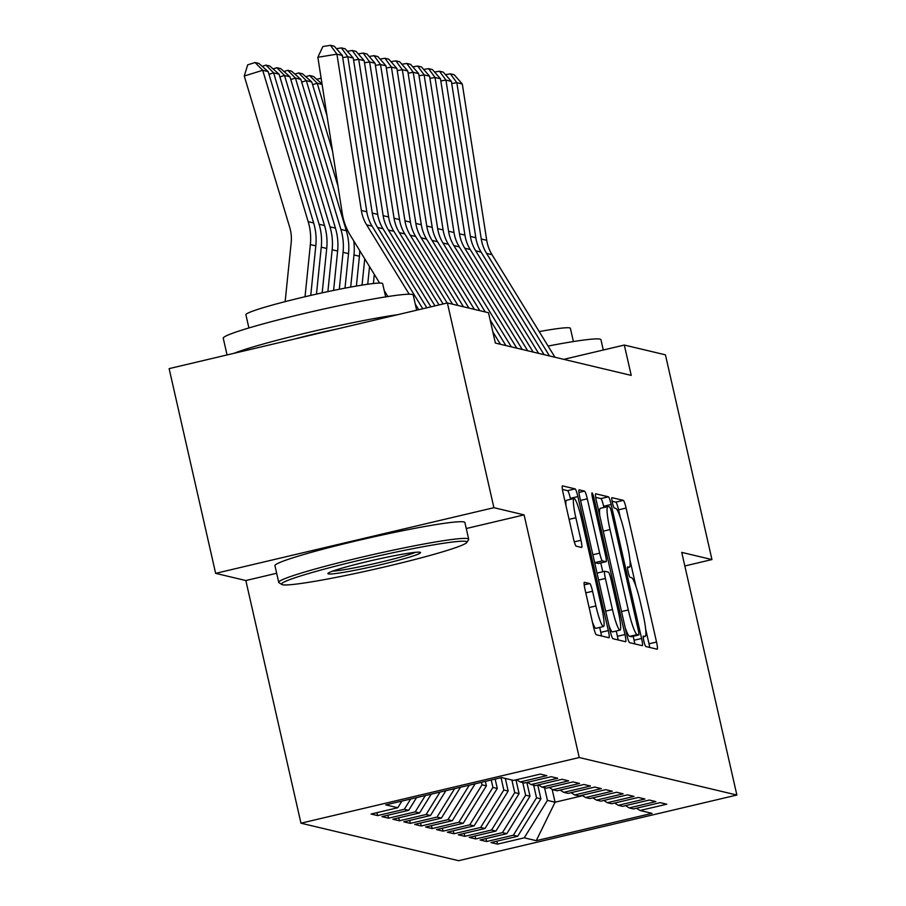 <?xml version="1.0" encoding="UTF-8"?>
<svg xmlns="http://www.w3.org/2000/svg" width="906" height="906" viewBox="0 0 906 906"><rect width="100%" height="100%" fill="white"/><g stroke="black" fill="none" stroke-linecap="round" stroke-linejoin="round"><path stroke-width="1.36" d="M643.849 641.12A5.357 0.691 76.7 0 0 645.785 646.51L657.144 649.217A7.644 0.985 76.7 0 0 657.212 649.217A7.644 0.985 76.7 0 0 656.533 642.026L626.091 508.051A7.644 0.985 76.7 0 0 623.328 500.361L611.958 497.654A5.357 0.691 76.7 0 0 611.912 497.654A5.357 0.691 76.7 0 0 612.399 502.683A5.357 0.691 76.7 0 0 614.325 508.073L615.797 508.425A24.473 3.148 76.7 0 1 624.63 533.056L627.167 544.223A24.473 3.148 76.7 0 1 629.364 567.224A24.473 3.148 76.7 0 1 629.16 567.224L627.688 566.873A5.357 0.691 76.7 0 0 627.643 566.873A5.357 0.691 76.7 0 0 628.118 571.901A5.357 0.691 76.7 0 0 630.055 577.292L631.527 577.643A24.473 3.148 76.7 0 1 640.361 602.275L642.898 613.441A24.473 3.148 76.7 0 1 645.095 636.442A24.473 3.148 76.7 0 1 644.879 636.442L643.407 636.091A5.357 0.691 76.7 0 0 643.362 636.091A5.357 0.691 76.7 0 0 643.849 641.12M584.393 582.275A7.644 0.985 76.7 0 0 584.325 582.264A7.644 0.985 76.7 0 0 585.016 589.455L593.555 627.043A7.644 0.985 76.7 0 0 596.318 634.744L608.945 637.745A7.644 0.985 76.7 0 0 609.002 637.745A7.644 0.985 76.7 0 0 608.322 630.565L577.881 496.579A7.644 0.985 76.7 0 0 575.117 488.889L562.49 485.876A7.644 0.985 76.7 0 0 562.422 485.876A7.644 0.985 76.7 0 0 563.113 493.068L573.43 538.47A7.644 0.985 76.7 0 0 576.193 546.171L581.595 547.462A7.644 0.985 76.7 0 0 581.663 547.462A7.644 0.985 76.7 0 0 580.973 540.27L575.854 517.756A20.464 2.639 76.7 0 1 574.019 498.515A20.464 2.639 76.7 0 1 581.584 519.115L601.618 607.314A20.464 2.639 76.7 0 1 603.453 626.544A20.464 2.639 76.7 0 1 595.899 605.955L592.558 591.256A7.644 0.985 76.7 0 0 589.795 583.555L584.268 582.298M466.262 528.526L524.098 514.88L493.906 507.688L447.383 302.955L488.493 312.729L495.378 343.068L631.222 375.39L624.325 345.05L563.781 359.342M524.098 514.88L579.228 757.529L736.872 795.038L458.617 860.7L300.962 823.192L579.228 757.529M684.834 565.967L711.946 559.568L681.742 552.388L736.872 795.038M711.946 559.568L665.434 354.835L624.325 345.05M626.839 634.97A7.644 0.985 76.7 0 0 629.591 642.66L642.218 645.672A7.644 0.985 76.7 0 0 642.286 645.672A7.644 0.985 76.7 0 0 641.595 638.481L611.165 504.506A7.644 0.985 76.7 0 0 608.402 496.805L595.774 493.804A7.644 0.985 76.7 0 0 595.706 493.804A7.644 0.985 76.7 0 0 596.397 500.984L626.839 634.97M625.582 641.708L612.954 638.707A7.644 0.985 76.7 0 1 610.191 631.006L579.749 497.032A7.644 0.985 76.7 0 1 579.07 489.84A7.644 0.985 76.7 0 1 579.138 489.84L584.54 491.131A7.644 0.985 76.7 0 1 587.303 498.821L599.647 553.158A7.644 0.985 76.7 0 0 602.399 560.859L605.989 561.709A7.644 0.985 76.7 0 0 606.057 561.709A7.644 0.985 76.7 0 0 605.367 554.517L592.513 497.949A5.357 0.691 76.7 0 1 592.037 492.921A5.357 0.691 76.7 0 1 594.019 498.311L624.959 634.517A7.644 0.985 76.7 0 1 625.65 641.708A7.644 0.985 76.7 0 1 625.582 641.708M496.873 841.187L497.541 844.12L524.246 837.823L536.239 840.677L652.06 813.35L640.066 810.496L666.759 804.2L660.225 802.637L633.52 808.933L629.16 807.903L655.865 801.606L649.319 800.043L622.615 806.34L618.254 805.309L644.959 799.001L638.413 797.45L611.72 803.747L607.36 802.716L634.053 796.408L627.518 794.856L600.814 801.153L596.454 800.123L623.158 793.815L616.612 792.263L589.908 798.56L585.548 797.529L612.252 791.221L605.706 789.67L579.013 795.966L574.653 794.936L601.346 788.628L594.812 787.076L568.107 793.373L563.747 792.342L590.452 786.034L583.906 784.483L557.213 790.779L552.841 789.738L579.546 783.441L573 781.889L546.307 788.186L541.947 787.144L568.64 780.847L562.105 779.296L535.401 785.593L531.041 784.551L557.745 778.254L551.199 776.702L524.506 782.999L520.135 781.957L546.839 775.661L540.293 774.109L513.6 780.406L501.607 777.552L385.786 804.879L397.779 807.733L401.902 801.074M497.541 844.12L491.007 842.569L517.7 836.272L513.34 835.23L536.533 797.801L533.668 785.185M485.978 838.594L486.647 841.527L513.34 835.23M486.647 841.527L480.101 839.975L506.805 833.679L502.445 832.637L525.627 795.208L522.762 782.58M475.072 835.989L475.741 838.933L502.445 832.637M475.741 838.933L469.206 837.382L495.899 831.085L491.539 830.043L514.733 792.614L511.867 779.987M464.166 833.395L464.835 836.34L491.539 830.043M464.835 836.34L458.3 834.788L484.993 828.492L480.633 827.45L503.827 790.021L501.029 777.688M453.272 830.802L453.94 833.747L480.633 827.45M453.94 833.747L447.394 832.195L474.098 825.887L469.738 824.856L492.921 787.427L491.233 779.998M442.366 828.209L443.034 831.153L469.738 824.856M443.034 831.153L436.499 829.602L463.193 823.294L458.832 822.263L482.026 784.834L481.448 782.308M431.46 825.615L432.139 828.56L458.832 822.263M432.139 828.56L425.594 827.008L452.287 820.7L447.926 819.67L469.297 785.174M420.565 823.022L421.233 825.966L447.926 819.67M421.233 825.966L414.688 824.415L441.392 818.107L437.032 817.076L454.653 788.628M409.659 820.428L410.327 823.373L437.032 817.076M410.327 823.373L403.793 821.821L430.486 815.513L426.126 814.483L439.999 792.093M398.765 817.835L399.433 820.779L426.126 814.483M399.433 820.779L392.887 819.228L419.58 812.92L415.22 811.889L425.344 795.547M387.859 815.241L388.527 818.186L415.22 811.889M388.527 818.186L381.981 816.623L408.685 810.326L404.325 809.296L410.69 799.001M376.953 812.648L377.621 815.593L404.325 809.296M377.621 815.593L371.086 814.03L397.779 807.733M520.135 781.957L516.556 779.704M531.041 784.551L527.451 782.297M408.685 810.326L416.556 797.62M541.947 787.144L538.357 784.89M419.58 812.92L431.211 794.166M552.841 789.738L549.263 787.484M430.486 815.513L445.854 790.712M563.747 792.342L560.157 790.089M441.392 818.107L460.508 787.246M574.653 794.936L571.063 792.682M452.287 820.7L475.163 783.792M585.548 797.529L581.969 795.275M482.026 784.834L486.386 785.864L485.367 781.38M463.193 823.294L486.386 785.864M596.454 800.123L592.864 797.869M492.921 787.427L497.292 788.458L495.152 779.069M474.098 825.887L497.292 788.458M607.36 802.716L603.77 800.462M503.827 790.021L508.187 791.051L505.322 778.435M484.993 828.492L508.187 791.051M618.254 805.309L614.676 803.056M514.733 792.614L519.093 793.645L515.956 779.851M495.899 831.085L519.093 793.645M629.16 807.903L625.57 805.649M525.627 795.208L529.999 796.249L526.862 782.444M506.805 833.679L529.999 796.249M640.066 810.496L636.476 808.243M536.533 797.801L540.893 798.843L537.756 785.038M517.7 836.272L540.893 798.843M447.383 302.955L169.128 368.617L215.639 573.351L245.843 580.542L300.962 823.192M493.906 507.688L215.639 573.351M552.139 789.296L555.072 802.206L582.649 795.706M524.246 837.823L547.439 800.394L544.574 787.778M547.439 800.394L555.072 802.206L536.239 840.677M245.843 580.542L276.658 573.26M620.27 517.292L618.572 509.829A7.644 0.985 76.7 0 0 615.808 502.128L612.094 501.245M649.704 647.45A7.644 0.985 76.7 0 0 649.013 643.804L645.604 628.809M635.989 586.51L629.874 559.591M603.917 507.496L603.645 506.273A7.644 0.985 76.7 0 0 600.882 498.583L595.695 497.349M634.778 643.894A7.644 0.985 76.7 0 0 634.075 640.248L633.181 636.272M638.673 634.97A5.357 0.691 76.7 0 0 638.719 634.97A5.357 0.691 76.7 0 0 638.243 629.93L611.527 512.332A5.357 0.691 76.7 0 0 609.591 506.941L608.039 506.579A24.473 3.148 76.7 0 0 607.835 506.567A24.473 3.148 76.7 0 0 610.021 529.58L628.288 609.965A24.473 3.148 76.7 0 0 637.122 634.596L638.673 634.97L631.154 636.737A5.357 0.691 76.7 0 0 631.199 636.737A5.357 0.691 76.7 0 0 631.244 636.725M600.519 508.345A24.473 3.148 76.7 0 0 600.304 508.345A24.473 3.148 76.7 0 0 599.806 515.99M625.14 627.507A24.473 3.148 76.7 0 0 629.602 636.374L637.122 634.596M631.154 636.737L629.602 636.374M594.608 562.388A7.644 0.985 76.7 0 0 594.88 562.626L598.47 563.487A7.644 0.985 76.7 0 0 598.538 563.487A7.644 0.985 76.7 0 0 598.594 563.453M600.78 562.954L602.773 571.731M616.239 631.029L617.439 636.295L624.959 634.517M612.456 609.545A20.464 2.639 76.7 0 0 620.01 630.134A20.464 2.639 76.7 0 0 618.175 610.904L611.12 579.829A7.644 0.985 76.7 0 0 608.356 572.128L604.766 571.278A7.644 0.985 76.7 0 0 604.71 571.278A7.644 0.985 76.7 0 0 605.389 578.47L612.456 609.545L605.684 611.142M608.957 625.548A20.464 2.639 76.7 0 0 612.49 631.912L620.01 630.134M604.653 571.301L597.247 573.056A7.644 0.985 76.7 0 0 597.19 573.056A7.644 0.985 76.7 0 0 597.054 573.181M618.13 639.93A7.644 0.985 76.7 0 0 617.439 636.295M592.399 621.958A20.464 2.639 76.7 0 0 595.933 628.322L603.453 626.544M574.019 498.515L566.499 500.293A20.464 2.639 76.7 0 0 565.978 505.684M570.587 499.331L570.361 498.357A7.644 0.985 76.7 0 0 567.598 490.656L562.422 489.433M601.493 635.978A7.644 0.985 76.7 0 0 600.803 632.331L599.681 627.439M549.5 355.945L486.556 253.386A38.958 38.55 103.4 0 1 481.267 239.014L456.839 82.695L451.72 83.533M554.948 357.236L492.015 254.688A38.958 38.55 103.4 0 1 486.726 240.305L462.298 83.998L456.839 82.695L450.384 73.839L454.2 74.745L462.298 83.998M445.469 74.643L450.384 73.839M538.594 353.351L475.661 250.792A38.958 38.55 103.4 0 1 470.373 236.421L445.945 80.102L440.826 80.94M544.053 354.642L481.109 252.095A38.958 38.55 103.4 0 1 475.82 237.712L451.392 81.404L445.945 80.102L439.478 71.234L443.294 72.152L451.392 81.404M434.574 72.038L439.478 71.234M527.7 350.747L464.755 248.199A38.958 38.55 103.4 0 1 459.467 233.827L435.039 77.508L429.92 78.346M533.147 352.049L470.203 249.501A38.958 38.55 103.4 0 1 464.914 235.118L440.486 78.799L435.039 77.508L428.572 68.641L432.389 69.558L440.486 78.799M423.668 69.445L428.572 68.641M548.085 346.058A97.406 6.229 -12.8 0 1 599.987 339.127A97.406 6.229 -12.8 0 1 600.961 339.727L603.294 350.022M539.206 331.596A70.124 4.485 -12.8 0 1 569.704 327.893A70.124 4.485 -12.8 0 1 570.395 328.334L573.407 341.551M465.99 541.437A95.062 6.082 167.2 0 0 363.929 559.217A95.062 6.082 167.2 0 0 281.811 584.483A95.062 6.082 167.2 0 0 282.479 584.732A95.062 6.082 167.2 0 0 378.606 568.322A95.062 6.082 167.2 0 0 466.828 542.445A95.062 6.082 167.2 0 0 465.99 541.437M281.811 584.483L279.014 582.739A97.406 6.229 -12.8 0 1 278.731 582.388A97.406 6.229 -12.8 0 1 366.194 556.137A97.406 6.229 -12.8 0 1 467.723 538.628A97.406 6.229 -12.8 0 1 468.696 539.229A97.406 6.229 -12.8 0 1 468.595 539.67L466.828 542.445M420.112 552.264A47.531 3.046 -12.8 0 1 420.441 552.388A47.531 3.046 -12.8 0 1 379.388 565.016A47.531 3.046 -12.8 0 1 328.357 573.906A47.531 3.046 -12.8 0 1 327.938 573.407A47.531 3.046 -12.8 0 1 372.049 560.463A47.531 3.046 -12.8 0 1 420.112 552.264M332.445 571.188A45.198 2.888 167.2 0 0 374.359 563.634A45.198 2.888 167.2 0 0 415.412 552.332M227.055 354.948L223.261 338.221A97.406 6.229 -12.8 0 1 310.724 311.97A97.406 6.229 -12.8 0 1 412.253 294.461A97.406 6.229 -12.8 0 1 413.227 295.062L416.658 310.203M234.054 353.295A97.406 6.229 -12.8 0 1 308.923 332.355A97.406 6.229 -12.8 0 1 397.587 314.699M248.901 327.961L245.888 314.733A70.124 4.485 -12.8 0 1 308.867 295.843A70.124 4.485 -12.8 0 1 381.97 283.227A70.124 4.485 -12.8 0 1 382.66 283.669L385.673 296.885M278.731 582.388L274.948 565.706A97.406 6.229 -12.8 0 1 362.4 539.455A97.406 6.229 -12.8 0 1 463.929 521.947A97.406 6.229 -12.8 0 1 464.903 522.547L468.696 539.229M294.291 339.082A52.99 3.386 -12.8 0 1 337.349 328.923M516.794 348.153L453.849 245.605A38.958 38.55 103.4 0 1 448.561 231.234L424.133 74.915L419.014 75.753M522.241 349.456L459.308 246.908A38.958 38.55 103.4 0 1 454.019 232.525L429.591 76.206L424.133 74.915L417.677 66.047L421.494 66.965L429.591 76.206M412.762 66.851L417.677 66.047M505.888 345.56L490.101 319.841M485.265 311.97L442.955 243.012A38.958 38.55 103.4 0 1 437.666 228.64L413.238 72.321L408.119 73.159M511.346 346.862L448.402 244.314A38.958 38.55 103.4 0 1 443.113 229.931L418.685 73.612L413.238 72.321L406.771 63.454L410.588 64.36L418.685 73.612M401.868 64.258L406.771 63.454M379.104 282.208L379.014 283.068M374.314 274.416L373.385 283.51M316.681 79.286L321.143 78.256M321.234 78.845L320.498 78.097M474.37 309.376L432.049 240.418A38.958 38.55 103.4 0 1 426.76 226.047L402.332 69.728L397.213 70.566M479.818 310.667L437.496 241.721A38.958 38.55 103.4 0 1 432.207 227.338L407.779 71.019L402.332 69.728L395.865 60.861L399.682 61.767L407.779 71.019M500.44 344.269L492.841 331.89M390.962 61.665L395.865 60.861M369.523 266.613L367.723 284.235M364.744 258.822L362.049 285.096M322.106 84.428L317.225 83.273L327.021 115.877M305.775 76.693L309.603 75.504L317.225 83.273L312.593 84.7M309.603 75.504L313.419 76.41L322.038 84.009M463.464 306.783L421.143 237.825A38.958 38.55 103.4 0 1 415.854 223.454L391.426 67.135L386.307 67.973M468.912 308.074L426.601 239.116A38.958 38.55 103.4 0 1 421.313 224.745L396.885 68.426L391.426 67.135L384.971 58.267L388.787 59.173L396.885 68.426M380.056 59.071L384.971 58.267M294.869 74.099L298.697 72.91L302.513 73.816L311.777 81.97L332.513 150.985M359.727 250.645A58.437 57.837 103.4 0 1 359.422 256.239L356.375 286.047M353.725 240.86A58.437 57.837 103.4 0 1 353.974 254.948L350.69 287.066M311.777 81.97L306.319 80.668L337.995 186.104M298.697 72.91L306.319 80.668L301.698 82.106M452.558 304.19L410.248 235.232A38.958 38.55 103.4 0 1 404.959 220.86L380.531 64.541L375.412 65.379M458.017 305.481L415.695 236.523A38.958 38.55 103.4 0 1 410.407 222.151L385.979 65.832L380.531 64.541L374.065 55.674L377.881 56.58L385.979 65.832M369.161 56.478L374.065 55.674M283.974 71.506L287.791 70.317L291.607 71.223L300.871 79.377L346.341 230.736A58.437 57.837 103.4 0 1 348.516 253.646L344.993 288.142M300.871 79.377L295.424 78.075L340.894 229.433A58.437 57.837 103.4 0 1 343.068 252.355L339.297 289.263M287.791 70.317L295.424 78.075L290.792 79.513M443.113 303.963L399.342 232.638A38.958 38.55 103.4 0 1 394.053 218.267L369.625 61.948L364.506 62.786M447.179 303L404.789 233.929A38.958 38.55 103.4 0 1 399.512 219.558L375.073 63.239L369.625 61.948L363.159 53.08L366.975 53.986L375.073 63.239M358.255 53.884L363.159 53.08M273.068 68.913L276.896 67.724L280.713 68.63L289.965 76.784L335.435 228.131A58.437 57.837 103.4 0 1 337.621 251.053L333.589 290.418M289.965 76.784L284.518 75.481L329.988 226.84A58.437 57.837 103.4 0 1 332.162 249.762L327.881 291.607M276.896 67.724L284.518 75.481L279.886 76.919M434.982 305.877L388.436 230.045A38.958 38.55 103.4 0 1 383.159 215.673L358.719 59.354L353.6 60.192M439.048 304.926L393.895 231.336A38.958 38.55 103.4 0 1 388.606 216.964L364.178 60.645L358.719 59.354L352.264 50.487L356.081 51.393L364.178 60.645M347.349 51.291L352.264 50.487M262.162 66.319L265.99 65.13L269.807 66.036L279.071 74.19L324.541 225.537A58.437 57.837 103.4 0 1 326.715 248.459L322.174 292.842M279.071 74.19L273.612 72.888L319.093 224.246A58.437 57.837 103.4 0 1 321.268 247.168L316.466 294.11M265.99 65.13L273.612 72.888L268.991 74.326M426.851 307.802L377.542 227.451A38.958 38.55 103.4 0 1 372.253 213.069L347.825 56.761L342.706 57.599M430.916 306.84L382.989 228.742A38.958 38.55 103.4 0 1 377.7 214.371L353.272 58.052L347.825 56.761L341.358 47.893L345.175 48.799L353.272 58.052M336.454 48.698L341.358 47.893M268.165 71.597L262.717 70.294L244.258 76.025L247.7 64.824L255.084 62.537L258.901 63.443L268.165 71.597L313.635 222.944A58.437 57.837 103.4 0 1 315.809 245.866L310.747 295.401M255.084 62.537L262.717 70.294L308.187 221.653A58.437 57.837 103.4 0 1 310.362 244.575L305.028 296.738M285.141 301.63L291.177 242.661A38.958 38.55 -76.6 0 0 289.727 227.383L244.258 76.025M418.719 309.716L415.276 304.11M409.206 294.224L366.636 224.858A38.958 38.55 103.4 0 1 361.347 210.475L336.919 54.167L317.859 57.282L342.298 213.601A58.437 57.837 -76.6 0 0 350.226 235.164L379.625 283.057M384.235 290.588L387.893 296.534M422.785 308.753L372.083 226.149A38.958 38.55 103.4 0 1 366.805 211.778L342.366 55.459L336.919 54.167L330.452 45.3L334.269 46.206L342.366 55.459M317.859 57.282L322.842 46.546L330.452 45.3M643.192 636.839L644.879 636.442M627.473 567.62L629.16 567.224M615.808 502.128L623.328 500.361M618.572 509.829L626.091 508.051M649.013 643.804L656.533 642.026M600.882 498.583L608.402 496.805M603.645 506.273L611.165 504.506M634.075 640.248L641.595 638.481M603.249 531.176L610.021 529.58M621.516 611.561L628.288 609.965M578.934 492.445L584.54 491.131M580.52 500.418L587.303 498.821M592.875 554.755L599.647 553.158M594.88 562.626L602.399 560.859M598.47 563.487L605.989 561.709M592.671 498.628L594.019 498.311M598.617 580.067L605.389 578.47M584.189 584.88L589.795 583.555M585.786 592.852L592.558 591.256M589.127 607.552L595.899 605.955M569.081 519.353L575.854 517.756M574.302 541.845L580.973 540.27M567.598 490.656L575.117 488.889M570.361 498.357L577.881 496.579M600.803 632.331L608.322 630.565M486.556 253.386L492.015 254.688M481.267 239.014L486.726 240.305M475.661 250.792L481.109 252.095M470.373 236.421L475.82 237.712M464.755 248.199L470.203 249.501M459.467 233.827L464.914 235.118M453.849 245.605L459.308 246.908M448.561 231.234L454.019 232.525M442.955 243.012L448.402 244.314M437.666 228.64L443.113 229.931M432.049 240.418L437.496 241.721M426.76 226.047L432.207 227.338M421.143 237.825L426.601 239.116M415.854 223.454L421.313 224.745M359.422 256.239L353.974 254.948M410.248 235.232L415.695 236.523M404.959 220.86L410.407 222.151M346.341 230.736L340.894 229.433M348.516 253.646L343.068 252.355M399.342 232.638L404.789 233.929M394.053 218.267L399.512 219.558M335.435 228.131L329.988 226.84M337.621 251.053L332.162 249.762M388.436 230.045L393.895 231.336M383.159 215.673L388.606 216.964M324.541 225.537L319.093 224.246M326.715 248.459L321.268 247.168M377.542 227.451L382.989 228.742M372.253 213.069L377.7 214.371M313.635 222.944L308.187 221.653M315.809 245.866L310.362 244.575M366.636 224.858L372.083 226.149M361.347 210.475L366.805 211.778M643.192 636.895L645.095 636.442M627.473 567.677L629.364 567.224M631.199 636.737L638.719 634.97M600.304 508.345L607.835 506.567M598.538 563.487L606.057 561.709M597.19 573.056L604.71 571.278"/></g></svg>
